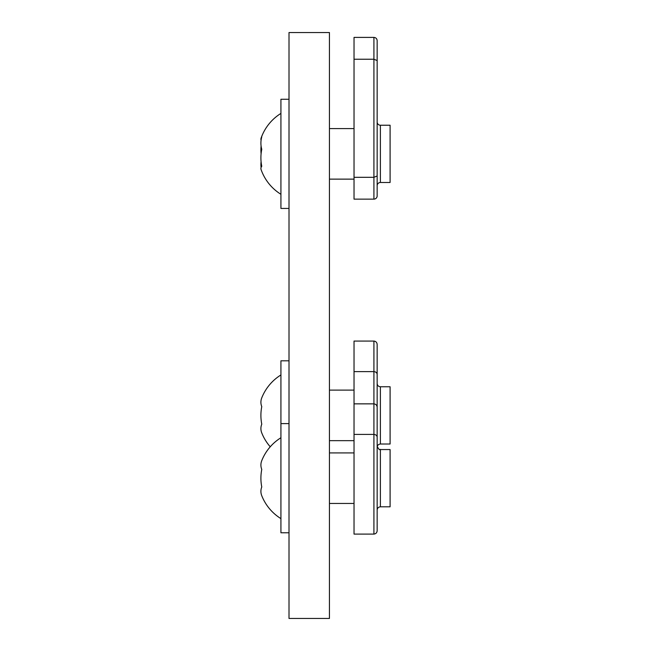 <?xml version="1.0" encoding="UTF-8"?>
<svg xmlns="http://www.w3.org/2000/svg" width="651" height="651" viewBox="0 0 651 651"><rect width="100%" height="100%" fill="white"/><g stroke="black" fill="none" stroke-linecap="round" stroke-linejoin="round"><path stroke-width="0.98" d="M280.923 113.42A47.572 47.572 0 0 0 261.092 138.118A45.074 11.653 180 0 1 261.767 136.897A45.074 31.883 180 0 0 261.767 149.315A45.074 43.536 -0 0 0 261.767 166.274A45.074 11.653 0 0 0 261.092 169.594A45.074 11.653 0 0 1 261.092 167.486A45.074 31.883 0 0 1 261.092 161.725M377.157 175.982L377.157 60.567L373.918 59.241L373.918 37.4C375.887 37.595 376.962 38.669 377.157 40.639L377.157 121.997A3.239 3.239 0 0 0 380.387 125.228L380.387 182.483A3.239 3.239 0 0 0 377.157 185.722L377.157 195.91A3.239 3.239 0 0 1 373.918 199.141L354.03 199.141L354.03 177.308L373.918 177.308L377.157 175.982L377.157 195.91L377.157 179.131M289.003 360.809L280.923 360.809L280.923 532.778L289.003 532.778M270.238 446.789A47.572 47.572 0 0 1 261.767 432.948L261.767 432.948A45.074 22.525 0 0 1 261.767 424.175A45.074 22.549 0 0 0 260.905 428.561M261.767 424.175A45.074 45.074 0 0 1 261.767 406.623A45.074 45.074 180 0 0 260.905 415.395M261.767 406.623A45.074 22.549 180 0 1 261.767 397.834A45.074 22.525 180 0 0 261.767 397.842A45.074 22.525 180 0 0 260.905 402.228M377.157 390.12L377.157 344.534C377.019 342.491 375.944 341.336 373.918 341.067L354.03 341.067L354.03 534.097L373.918 534.097C375.944 533.828 377.019 532.673 377.157 530.622L377.157 503.459M380.387 449.556L380.387 506.812L390.095 506.812L390.095 449.556L380.387 449.556C379.728 448.531 380.217 451.981 377.157 446.326L377.157 407.331C377.019 405.28 375.944 404.125 373.918 403.856L373.918 371.623C375.944 371.843 377.019 372.771 377.157 374.406L377.157 426.275M377.157 344.534L377.157 374.406M377.157 423.638L377.157 383.529C377.352 385.498 378.426 386.572 380.387 386.767L380.387 444.023C378.426 444.21 377.352 445.292 377.157 447.253L377.157 423.638M373.918 341.067L373.918 371.623L354.03 371.623M380.387 386.767L390.095 386.767L390.095 444.023L380.387 444.023M280.923 518.619A47.572 47.572 0 0 1 261.767 495.737A45.074 22.525 0 0 1 261.767 495.737A45.074 22.525 0 0 1 261.767 486.972A45.074 45.074 -0 0 1 261.767 469.412A45.074 45.074 180 0 0 260.905 478.184M261.767 486.964A45.074 22.549 0 0 0 260.905 491.35M261.767 469.412A45.074 22.549 180 0 1 261.767 460.631L261.767 460.631A45.074 22.525 180 0 0 260.905 465.017M373.918 534.097L373.918 434.42C375.944 434.632 377.019 435.56 377.157 437.203L377.157 530.622M377.157 407.331L377.157 437.203M354.03 403.856L373.918 403.856L373.918 434.42L354.03 434.42M289.003 99.269L280.923 99.269L280.923 208.442L289.003 208.442M261.092 145.987A45.074 43.536 180 0 0 261.092 153.856M261.092 138.118A45.074 11.653 180 0 0 261.092 140.225M377.157 185.722L377.157 121.997A3.239 3.239 0 0 0 380.387 125.228L390.095 125.228L390.095 182.483L380.387 182.483A3.239 3.239 0 0 0 377.157 185.722M377.157 195.91A3.239 3.239 0 0 1 373.918 199.141L373.918 59.241L354.03 59.241L354.03 177.308M354.03 59.241L354.03 37.4L373.918 37.4C375.887 37.595 376.962 38.669 377.157 40.639M289.003 32.55L289.003 618.45L329.439 618.45L329.439 32.55L289.003 32.55M329.439 440.662L354.03 440.662M329.439 390.12L354.03 390.12M280.923 374.96A47.572 47.572 0 0 0 261.767 397.842M329.439 503.459L354.03 503.459M329.439 452.917L354.03 452.917M280.923 423.598L289.003 423.598M280.923 437.749A47.572 47.572 0 0 0 261.767 460.631M380.387 506.812C378.426 507.007 377.352 508.081 377.157 510.05M329.439 179.131L354.03 179.131M329.439 128.581L354.03 128.581M261.092 169.594A47.572 47.572 0 0 0 280.923 194.291"/></g></svg>

